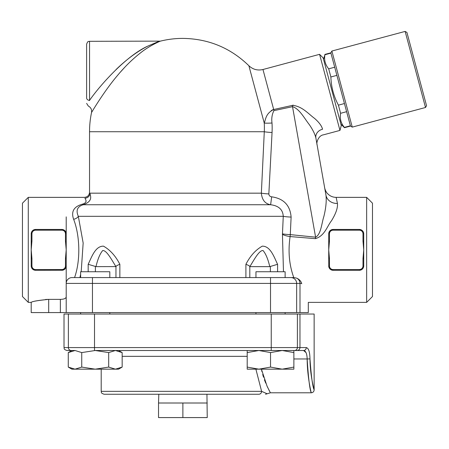 <?xml version="1.0" encoding="UTF-8"?>
<svg xmlns="http://www.w3.org/2000/svg" width="449" height="449" viewBox="0 0 449 449"><rect width="100%" height="100%" fill="white"/><g stroke="black" fill="none" stroke-linecap="round" stroke-linejoin="round"><path stroke-width="0.67" d="M426.55 105.7L406.923 32.44L405.133 31.413L425.517 107.485L426.55 105.7M323.527 59.319L324.919 54.739C323.993 60.02 325.25 64.718 328.69 68.826L330.874 76.975C331.21 86.954 333.725 96.344 338.423 105.15L340.606 113.3C339.685 118.581 340.943 123.279 344.383 127.387L344.462 127.69L350.478 126.079L352.263 127.112L331.878 51.04L405.133 31.413M350.478 126.079L330.846 52.825L331.878 51.04M319.576 54.335L323.151 57.91L341.268 125.529L339.96 130.406L319.576 54.335L262.968 69.505C257.614 70.757 252.922 69.5 248.881 65.728L264.248 123.065A8.75 0.769 176.7 0 0 272.01 123.02C271.376 118.491 272.01 114.366 273.924 110.634L292.58 106.66C299.494 108.793 304.624 118.716 309.249 124.53C312.785 129.654 314.996 134.144 315.877 137.995C317.477 147.048 317.477 147.048 315.877 137.995A8.75 7.487 -10 0 1 322.556 129.233C323.723 136.676 323.723 136.676 322.556 129.233C321.737 125.928 319.048 122.296 314.496 118.34C308.441 113.928 302.177 106.16 292.288 105.302L315.596 237.179A11.668 0.297 -83.3 0 1 315.417 238.655C324.7 235.91 327.108 226.257 331.474 220.785C335.891 213.612 337.884 207.836 337.446 203.442L336.138 197.364L366.648 197.364L366.648 302.373L372.479 296.536L372.479 203.195L366.648 197.364M344.383 127.387L350.394 125.776M340.606 113.3L346.622 111.689M338.423 105.15L344.439 103.539M330.874 76.975L336.89 75.365M328.69 68.826L334.701 67.215M324.919 54.739L330.93 53.128M86.623 97.904C86.623 105.015 86.623 105.015 86.623 97.904L86.623 44.221L86.623 97.904A2.919 2.453 0 0 0 89.542 100.357L89.48 100.61M115.999 69.612C126.349 59.554 136.827 51.775 147.44 46.281L158.991 41.314L147.62 46.191C126.349 55.867 100.464 84.676 89.542 100.357C87.925 107.726 87.925 107.726 89.542 100.357L89.542 41.308C88.678 41.864 88.01 40.236 86.623 44.221M81.196 271.746L83.16 243.027L78.322 216.323A5.107 2.885 162.9 0 1 73.63 219.292C70.891 211.552 73.883 206.495 82.605 204.127A5.107 1.128 -97.4 0 0 83.222 204.744C94.307 200.855 89.654 194.759 90.041 193.171C89.373 191.953 89.373 191.953 90.041 193.171A5.107 4.995 149.9 0 1 84.968 198.194C84.26 197.089 84.26 197.089 84.968 198.194C84.973 199.008 88.588 202.134 82.605 204.127L83.284 204.009M85.641 202.331L85.765 202.039M85.927 201.163L85.927 200.866M282.494 233.856A8.75 0.758 -177.3 0 0 290.29 234.619L291.115 217.086A8.75 0.758 -177.3 0 1 283.257 216.323L78.322 216.323C75.718 210.413 77.346 206.557 83.222 204.744L270.618 204.744C278.655 205.732 282.87 209.588 283.257 216.323L282.449 234.344L283.471 271.746M80.635 274.423L79.9 277.577L72.036 277.577A5.831 5.831 0 0 0 66.205 283.409L66.205 312.583L308.306 312.583L308.306 302.373L366.648 302.373M73.63 219.292C79.973 235.545 80.702 260.493 74.556 277.577M28.281 197.364L22.45 203.195L22.45 296.536L28.281 302.373L28.281 197.364L84.434 197.364C87.533 197.06 89.239 195.36 89.542 192.256L89.542 131.731L264.287 131.731L261.357 193.171C262.025 199.94 265.112 203.795 270.618 204.744L271.679 196.825C269.944 196.589 269.002 195.624 268.844 193.934L272.055 132.494A89.895 89.542 -10 0 0 272.01 123.02M119.861 264.293C115.567 255.941 110.112 249.897 103.483 246.159C95.334 245.99 91.697 257.019 88.172 264.293L95.985 266.639L115.954 266.588C116.083 265.999 117.38 265.236 119.861 264.293L119.861 277.577M282.449 234.344A8.75 2.194 -171.8 0 0 290.11 236.561C287.955 251.277 289.184 264.949 293.792 277.577L290.851 277.577L294.174 277.577L296.778 278.178C298.826 279.295 299.904 281.04 299.999 283.409L301.627 283.409C310.164 308.345 310.164 308.345 301.627 283.409C300.97 281.141 299.354 279.401 296.778 278.178L294.174 277.577L72.036 277.577M277.589 264.293C274.064 257.019 270.427 245.99 262.278 246.159C255.649 249.897 250.194 255.941 245.906 264.293C248.381 265.236 249.678 265.999 249.807 266.588L249.818 266.639C254.016 259.982 259.101 250.16 263.047 250.536C265.786 253.752 268.025 259.124 269.776 266.639L277.589 264.293L277.589 271.746M66.205 282.87L66.205 266.145M66.205 233.587L66.205 216.861M206.944 394.256L207.236 417.587L158.525 417.587L158.525 403.006L182.883 403.006L182.883 417.587M207.236 403.006L182.883 403.006M80.635 314.036L80.635 312.583M109.809 277.577L109.809 271.746L80.635 271.746L80.635 277.577M285.126 277.577L285.126 271.746L255.958 271.746L255.958 277.577M118.558 350.501L122.167 352.583L115.432 350.501L108.692 352.583L95.222 350.501L81.746 352.583L75.011 350.501L68.276 352.583L68.276 367.086L75.011 369.168L81.746 367.086L95.222 369.168L108.692 367.086L115.432 369.168L71.885 369.168L68.276 367.086M71.279 350.501A2.919 2.902 -90 0 1 68.377 347.582L64.016 347.582C64.577 348.446 62.944 349.114 66.935 350.501L75.011 350.501M122.167 367.086L118.558 369.168L115.432 369.168L122.167 367.086L122.167 352.583M293.876 350.501L293.876 352.583L282.208 350.501L270.539 352.583L258.871 350.501L247.203 352.583L247.203 350.501M282.208 369.168L293.876 367.086L293.876 369.168L258.871 369.168L270.539 367.086L282.208 369.168M247.203 367.086L258.871 369.168L247.203 369.168L247.203 352.583M270.539 352.583L270.539 367.086M81.746 352.583L81.746 367.086M108.692 352.583L108.692 367.086M293.876 352.583L293.876 367.086M95.985 266.639C97.736 259.124 99.975 253.752 102.714 250.536C106.66 250.16 111.75 259.982 115.943 266.639M28.281 302.373L31.2 302.373L31.2 312.583L66.205 312.583M271.247 350.501L271.247 347.582L94.515 347.582L94.515 350.501L297.092 350.501C298.826 350.338 299.786 349.367 299.971 347.582L297.384 347.582A2.919 2.902 90 0 1 294.482 350.501L303.546 350.501C305.803 350.871 307.009 353.689 307.155 358.959C308.424 378.395 309.771 389.642 311.202 392.701C311.729 394.587 307.251 378.271 307.155 358.959L309.978 358.897M306.022 352.577L303.546 350.501L294.482 350.501M310.197 365.2L310.478 368.842M309.978 358.863C310.074 376.565 314.659 391.517 314.12 389.788C312.656 386.987 311.275 376.677 309.978 358.863C309.827 351.836 308.598 348.076 306.285 347.582A2.919 2.745 90 0 1 303.546 350.501M265.55 394.256L270.388 392.796L311.224 392.796C312.998 392.622 313.969 391.651 314.143 389.878L314.143 314.036L64.016 314.036L64.016 347.582M299.971 314.036L299.971 347.582L306.285 347.582M258.798 394.256L104.123 394.256L258.798 394.256A2.919 2.812 -90 0 0 261.61 391.337L267.138 393.762L261.61 391.337L101.205 391.337C101.766 392.213 100.149 392.881 104.123 394.256M255.891 369.168L261.61 391.337M270.388 392.796L267.071 386.196L261.408 369.168L261.958 371.71M262.693 374.5L263.512 377.177M264.427 379.815L265.724 383.115M266.987 386.005L267.879 387.908M268.738 389.653L269.658 391.438M86.623 103.388L88.301 106.026C90.878 107.446 91.955 109.607 91.54 112.514C91.506 112.587 103.612 91.922 116.981 76.089C124.67 66.794 132.663 58.942 140.969 52.533C148.568 46.37 159.305 41.431 160.411 41.134A93.341 93.341 0 0 1 182.883 38.39C208.499 38.766 230.5 47.88 248.881 65.728M157.835 42.251L153.951 44.159M124.519 67.558L120.5 71.975M249.818 266.639L269.776 266.639M31.2 265.909L31.93 265.909L31.93 258.585L31.2 258.585L31.2 265.909A4.378 4.378 0 0 0 35.578 270.287L62.518 270.231M63.921 269.754L64.948 268.979M66.082 266.931L66.194 266.184M66.188 233.463L64.948 230.758M63.954 230L62.49 229.501M61.827 229.45L35.578 229.45A4.378 4.378 0 0 0 31.2 233.822L31.2 241.147L31.93 241.147L31.93 233.822A3.648 3.648 0 0 1 35.578 230.18L61.827 230.18L61.827 229.45C64.533 229.753 65.992 231.213 66.205 233.822A4.378 4.378 0 0 0 61.827 229.45M65.475 241.147L66.205 241.147L66.205 233.822L65.475 233.822L65.475 241.147L66.205 249.869L66.205 258.585L65.475 258.585L65.475 265.909L66.205 265.909L66.205 258.585M31.93 258.585L31.2 249.869L31.2 241.147M31.2 258.585L31.2 249.869L31.93 241.147M66.205 241.147L66.205 249.869L65.475 258.585M61.827 270.287A4.378 4.378 0 0 0 66.205 265.909C65.992 268.519 64.533 269.978 61.827 270.287L61.827 269.557L35.578 269.557A3.648 3.648 0 0 1 31.93 265.909M31.93 233.822L31.2 233.822C31.413 231.213 32.872 229.753 35.578 229.45L35.578 230.18M35.578 269.557L35.578 270.287L34.489 270.146L32.047 268.491M333.102 270.287L359.357 270.287A4.378 4.378 0 0 0 363.729 265.909L363.729 258.585L363 258.585L363 265.909A3.648 3.648 0 0 1 359.357 269.557L333.102 269.557L333.102 270.287C330.397 269.978 328.937 268.519 328.724 265.909A4.378 4.378 0 0 0 333.102 270.287M333.102 269.557A3.648 3.648 0 0 1 329.454 265.909L329.454 258.585L328.724 258.585L328.791 266.672M363 241.147L363.729 241.147L363.729 233.822L363 233.822L363 241.147L363.729 249.869L363.729 265.909C363.516 268.519 362.062 269.978 359.357 270.287L359.357 269.557M363.729 233.822A4.378 4.378 0 0 0 359.357 229.45C362.057 229.753 363.516 231.213 363.729 233.822L363.729 249.869L363 258.585M328.724 258.585L328.724 241.147L329.454 241.147L329.454 233.822L328.724 233.822L328.724 241.147M329.454 233.822A3.648 3.648 0 0 1 333.102 230.18L333.102 229.45A4.378 4.378 0 0 0 328.724 233.822C328.937 231.213 330.397 229.753 333.102 229.45L359.357 229.45L359.357 230.18A3.648 3.648 0 0 1 363 233.822M329.454 258.585L328.724 249.869L329.454 241.147M333.085 229.45L332.44 229.501M330.975 230L329.981 230.758M328.741 233.463L328.724 233.822M329.426 268.278L329.92 268.917M331.003 269.748L332.428 270.231M301.627 283.409L301.728 283.774M339.96 130.406L323.432 134.84C318.633 135.407 316.107 142.49 317.078 144.808L325.957 195.152C324.223 185.314 324.223 185.314 325.957 195.152C326.648 200.81 325.957 207.904 323.881 216.435C321.697 222.9 321.046 234.49 315.596 237.179L290.29 234.619L290.11 236.561L315.417 238.655M45.506 299.472L48.7 299.371C38.356 300.325 32.53 301.324 31.211 302.368C31.952 301.464 37.778 300.46 48.7 299.371L48.7 312.583M66.205 296.901C65.975 298.462 64.033 299.281 60.368 299.371L48.7 299.371M68.383 278.863L67.479 279.772M272.958 109.674L293.393 105.173M272.055 132.494A8.75 0.758 -177.2 0 1 264.287 131.731A82.189 81.87 170 0 0 264.248 123.065C266.004 118.21 265.892 113.614 273.671 109.449L273.924 110.634M271.129 110.718L272.565 109.837M90.041 193.171L261.357 193.171A8.75 0.752 -176.8 0 0 268.844 193.934M337.446 203.442A11.668 10.282 170 0 1 325.957 195.152L315.877 137.995M92.455 277.577L92.455 283.409L299.999 283.409L299.999 312.583M105.947 193.171L138.69 193.171M156.443 193.171L178.124 193.171M88.172 264.293L88.172 271.746M245.906 264.293L245.906 277.577M94.515 314.036L94.515 347.582L68.377 347.582L68.377 314.036M297.384 314.036L297.384 347.582L271.247 347.582L271.247 314.036M122.167 356.332L247.203 356.332M293.876 358.959L307.155 358.959M115.954 266.588L115.954 277.577M95.39 271.746L95.39 266.588M270.371 266.588L270.371 271.746M249.807 277.577L249.807 266.588M61.827 230.18A3.648 3.648 0 0 1 65.475 233.822M65.475 265.909A3.648 3.648 0 0 1 61.827 269.557M363.729 265.909L363 265.909M329.454 265.909L328.724 265.909M333.102 230.18L359.357 230.18M291.115 217.086C290.149 205.3 283.673 198.548 271.679 196.825M273.671 109.449L262.968 69.505M270.523 312.583L270.523 277.577M296.654 312.583L296.654 283.409A5.831 5.809 -90 0 0 290.851 277.577M66.205 283.409L92.455 283.409L92.455 312.583M60.368 299.371L60.368 312.583M352.263 127.112L425.517 107.485M340.892 124.12L344.462 127.69M324.835 54.436L330.846 52.825M160.411 41.134L89.542 41.308M158.817 394.256L158.525 403.006M109.809 314.036L109.809 312.583M285.126 314.036L285.126 312.583M255.958 314.036L255.958 312.583M71.885 350.501L68.276 352.583M101.205 369.168L101.205 391.337M91.54 112.514A93.341 93.341 0 0 0 89.542 131.731M336.138 197.364C332.883 197.313 330.094 196.14 327.787 193.845C325.671 192.206 324.386 187.205 324.649 187.721"/></g></svg>
